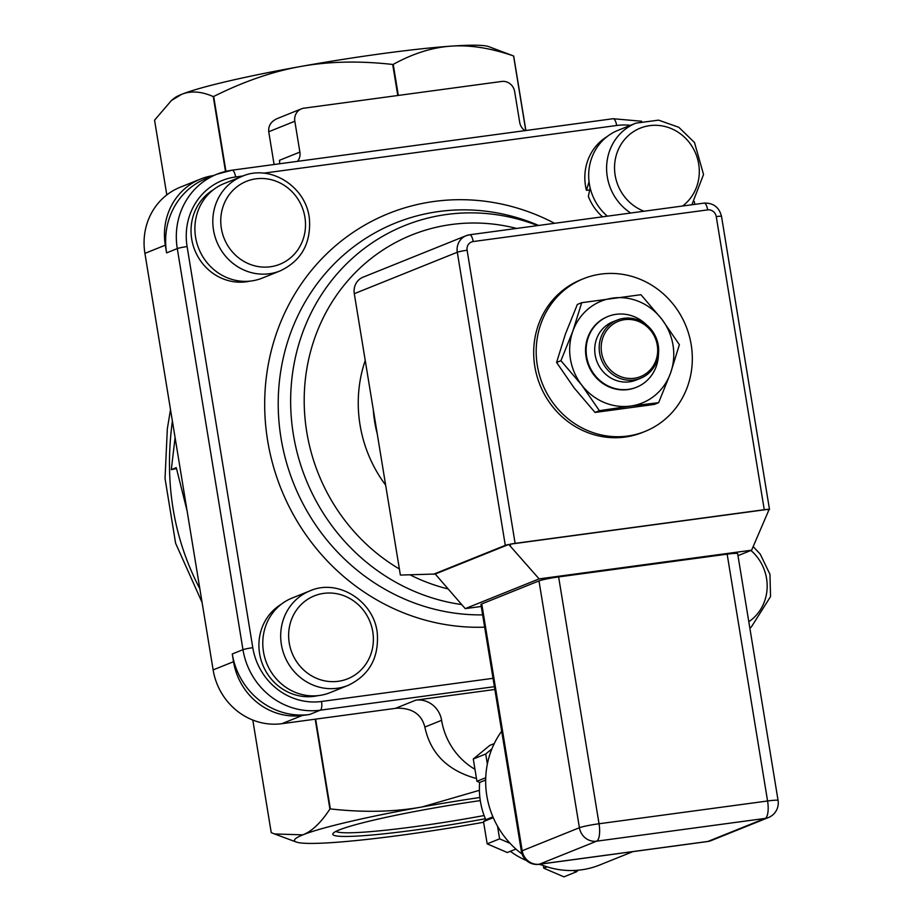 <?xml version="1.0" encoding="UTF-8"?>
<svg xmlns="http://www.w3.org/2000/svg" width="923" height="923" viewBox="0 0 923 923"><rect width="100%" height="100%" fill="white"/><g stroke="black" fill="none" stroke-linecap="round" stroke-linejoin="round"><path stroke-width="1.38" d="M525.879 130.501L513.684 56.003L488.659 46.611A160.74 12.737 170.7 0 0 451.105 46.15A160.74 12.737 170.7 0 0 300.886 66.444A160.74 12.737 170.7 0 0 181.612 94.354A160.74 12.737 170.7 0 0 174.424 98.069L171.47 100.457L154.568 120.186L166.809 194.915M484.102 815.54A118.755 9.415 -9.3 0 1 335.949 831.392M480.295 800.599A121.894 9.657 170.7 0 0 333.053 833.446A121.894 9.657 170.7 0 0 485.348 818.747M479.879 797.484A160.74 12.737 170.7 0 0 422.146 806.933A160.74 12.737 170.7 0 0 302.871 834.854A160.74 12.737 170.7 0 0 296.26 842.03A160.74 12.737 170.7 0 0 333.814 842.48A160.74 12.737 170.7 0 0 483.64 822.266M600.988 274.085A82.332 77.359 -111.9 0 1 689.123 335.303A82.332 77.359 -111.9 0 1 644.992 431.445A82.332 77.359 -111.9 0 1 542.482 383.945A82.332 77.359 -111.9 0 1 583.521 278.688A82.332 77.359 -111.9 0 1 600.988 274.085M644.992 431.445L642.5 432.449A82.332 77.359 -111.9 0 1 539.99 384.949A82.332 77.359 -111.9 0 1 581.029 279.692L583.521 278.688M630.559 406.062A54.884 51.573 68.1 0 0 670.56 373.065A54.884 51.573 68.1 0 0 661.722 319.07A54.884 51.573 68.1 0 0 612.872 298.071A54.884 51.573 68.1 0 0 572.871 331.069A54.884 51.573 68.1 0 0 581.721 385.064A54.884 51.573 68.1 0 0 630.559 406.062L599.396 410.689L581.721 385.064L560.93 360.697L572.871 331.069L581.709 302.698L640.931 294.702L661.722 319.07L679.397 344.694L670.56 373.065L658.618 402.693L630.559 406.062M607.772 316.566A38.143 35.847 68.1 0 0 607.484 316.681A38.143 35.847 68.1 0 0 587.028 361.228A38.143 35.847 68.1 0 0 627.859 389.598A38.143 35.847 68.1 0 0 635.959 387.452A38.143 35.847 68.1 0 0 636.247 387.337M581.709 302.698L577.348 304.452L565.407 334.068L556.581 362.451L574.256 388.064L595.035 412.443L654.269 404.436L658.618 402.693M560.93 360.697L556.581 362.451M599.396 410.689L595.035 412.443M578.375 870.181L576.367 871.843L563.93 876.85L543.785 868.185L543.359 865.578M510.361 851.283A74.486 69.998 68.1 0 0 526.433 860.513M538.72 864.343A74.486 69.998 68.1 0 0 541.547 864.897M515.922 849.045L507.315 852.517L487.171 843.853L483.525 821.585L485.763 819.739L492.928 816.867M485.66 780.027L479.66 782.45A74.486 69.998 68.1 0 0 485.763 819.739M479.66 782.45L476.926 781.273L473.28 759.006L489.778 745.403L494.22 743.603M476.926 781.273L485.729 777.731M487.356 764.025L485.717 753.999L491.855 748.934M473.28 759.006L485.717 753.999M483.525 821.585L493.274 817.663M510.107 843.357L499.608 838.845L497.543 826.223M487.171 843.853L499.608 838.845M543.785 868.185L547.097 866.859M576.367 871.843L573.252 870.504M626.902 852.437L627.628 852.344M617.902 853.66L619.852 853.394M539.84 864.193A86.254 81.051 68.1 0 0 599.638 865.013L632.89 851.629M501.697 731.201A86.254 81.051 68.1 0 0 522.072 854.063M626.509 852.494L707.48 841.557A15.679 5.215 -97.7 0 0 707.906 841.441L539.367 864.205L596.593 841.188A15.679 14.733 -111.9 0 1 579.402 827.735L522.187 850.764A15.679 1.246 170.7 0 0 521.368 851.318L480.941 604.484A15.679 1.246 -9.3 0 1 481.76 603.93L538.986 580.902A15.679 1.246 -9.3 0 1 558.623 576.921L727.151 554.158A15.679 1.246 -9.3 0 1 737.65 553.627L778.077 800.46A15.679 1.246 170.7 0 0 767.578 800.991L599.039 823.754A15.679 5.215 82.3 0 1 596.593 841.188L765.121 818.413A15.679 5.215 -97.7 0 0 767.578 800.991L727.151 554.158M764.256 509.715L515.115 543.37L467.107 250.248A7.846 7.372 -111.9 0 1 473.176 241.549L707.664 209.879A7.846 7.372 -111.9 0 1 716.248 216.605L764.256 509.715A7.846 0.623 -9.3 0 1 768.155 509.323L768.432 511.065L768.905 509.311A7.846 0.623 -9.3 0 1 769.505 509.45A7.846 0.623 -9.3 0 1 769.09 509.727L768.778 509.854M354.294 293.687L457.3 252.244A15.679 14.733 68.1 0 1 466.103 235.711L469.634 234.777A7.846 2.607 82.3 0 0 469.426 234.834A15.679 14.733 68.1 0 0 466.103 235.711L363.097 277.165A15.679 14.733 68.1 0 0 354.294 293.687L400.374 575.064L435.229 574.037L508.769 544.443L539.124 578.894L465.227 608.626L435.229 574.037M737.985 555.669L751.622 550.189L768.432 511.065M481.264 606.457L465.227 608.626M539.124 578.894L751.622 550.189M433.395 574.291L505.296 545.355A7.846 0.623 -9.3 0 1 508.769 544.443M510.5 545.908L510.223 544.166A7.846 0.623 -9.3 0 1 515.115 543.37M510.223 544.166L768.155 509.323M624.629 319.658A29.79 28.002 -111.9 0 1 655.941 360.362A29.79 28.002 -111.9 0 1 607.715 366.881A29.79 28.002 -111.9 0 1 624.629 319.658M623.879 318.308A31.359 29.467 68.1 0 0 617.222 320.073A31.359 29.467 68.1 0 0 601.588 360.166A31.359 29.467 68.1 0 0 640.643 378.257A31.359 29.467 68.1 0 0 657.453 341.637A31.359 29.467 68.1 0 0 623.879 318.308M617.222 320.073L612.745 321.873A31.359 29.467 68.1 0 0 597.112 361.966A31.359 29.467 68.1 0 0 636.166 380.068L640.643 378.257M646.804 325.127A38.143 35.847 68.1 0 0 616.16 314.305A38.143 35.847 68.1 0 0 608.061 316.439A38.143 35.847 68.1 0 0 589.047 365.208A38.143 35.847 68.1 0 0 636.547 387.222A38.143 35.847 68.1 0 0 658.468 354.132M590.143 187.854L588.355 196.38A49.784 46.785 -111.9 0 0 602.546 216.824M589.612 189.976L586.428 190.3L589.059 181.75M586.428 190.3A49.784 46.785 -111.9 0 1 607.103 136.604M607.369 216.178A50.961 47.892 -111.9 0 1 617.995 130.339L635.901 123.14A50.961 47.892 68.1 0 0 606.688 165.205A50.961 47.892 68.1 0 0 630.709 213.028M250.064 281.111A49.784 46.785 -111.9 0 1 194.845 250.283A49.784 46.785 -111.9 0 1 213.317 189.792M280.165 270.889L262.247 278.1A50.961 47.892 -111.9 0 1 201.168 253.802A50.961 47.892 -111.9 0 1 214.921 188.604A50.961 47.892 -111.9 0 1 224.197 183.527L242.114 176.328A50.961 47.892 68.1 0 0 232.838 181.393A50.961 47.892 68.1 0 0 219.074 246.591A50.961 47.892 68.1 0 0 280.165 270.889C301.048 260.944 310.82 243.903 309.482 219.789C307.117 187.334 270.647 163.579 242.114 176.328M317.939 695.642A49.784 46.785 -111.9 0 1 262.72 664.802A49.784 46.785 -111.9 0 1 281.192 604.323M348.04 685.408L330.134 692.619A50.961 47.892 -111.9 0 1 271.927 673.144A50.961 47.892 -111.9 0 1 292.083 598.058L309.99 590.847A50.961 47.892 68.1 0 0 289.845 665.945A50.961 47.892 68.1 0 0 348.04 685.408C368.923 675.463 378.695 658.434 377.369 634.309C375.003 601.865 338.522 578.098 309.99 590.847M213.421 175.601A62.729 58.945 -111.9 0 0 200.533 179.05A62.729 58.945 -111.9 0 0 165.321 245.16L166.59 252.879A70.563 66.318 -111.9 0 1 206.198 178.508L216.893 174.205A70.563 66.318 68.1 0 0 177.285 248.575L242.968 649.677A70.563 66.318 68.1 0 0 320.293 710.191L494.405 686.677M233.531 661.699A62.729 58.945 -111.9 0 0 302.259 715.487L309.586 714.494A70.563 66.318 -111.9 0 1 232.273 653.98L233.531 661.699L213.132 669.902A62.729 58.945 68.1 0 0 281.861 723.69L395.436 708.356A23.525 22.106 -111.9 0 1 398.886 708.172C413.089 708.564 421.753 714.864 424.857 727.059L441.609 720.321A23.525 22.106 68.1 0 0 415.846 700.142L395.436 708.356M494.866 689.469L415.846 700.142M474.964 769.309A66.652 62.626 -111.9 0 1 441.609 720.321M297.518 161.352A11.757 11.053 68.1 0 0 299.883 152.087L294.829 121.236A11.757 11.053 -111.9 0 1 301.429 108.845A11.757 11.053 -111.9 0 1 303.921 108.187L501.766 81.455A11.757 11.053 -111.9 0 1 514.653 91.55L519.707 122.401A11.757 11.053 68.1 0 0 524.933 130.628M200.533 179.05L180.135 187.265A62.729 58.945 68.1 0 0 144.923 253.375L213.132 669.902M299.883 152.087L279.484 160.302A11.757 11.053 -111.9 0 1 279.554 163.775M513.684 56.003A185.442 14.699 170.7 0 0 513.569 55.968C490.713 48.054 469.899 44.789 451.105 46.15C432.299 47.408 413.008 53.488 393.233 64.379A185.442 14.699 170.7 0 0 392.69 64.46C359.439 60.722 328.842 61.391 300.886 66.444C272.92 71.394 243.845 81.409 213.674 96.477A185.442 14.699 170.7 0 0 213.248 96.58C201.318 91.354 190.773 90.616 181.612 94.354L171.47 100.457M252.798 720.044L271.235 832.627L274.523 833.954L302.871 834.854C311.974 831.288 320.985 822.681 329.915 809.021A185.442 14.699 -9.3 0 1 330.342 808.917C363.847 812.644 394.456 811.986 422.146 806.933L479.406 790.319M225.939 171.332L213.674 96.477M274.096 164.513L268.731 131.735C268.224 125.874 270.97 121.513 276.992 118.675L301.429 108.845M392.69 64.46L397.778 95.507M213.248 96.58L225.5 171.436M315.204 719.19L329.915 809.021M330.342 808.917L315.643 719.132M476.476 778.539C447.69 770.67 430.487 753.514 424.857 727.059M199.853 588.816C173.339 538.086 164.19 482.152 172.382 421.026M176.431 468.561L171.309 469.645L175.093 437.571M187.092 510.881L176.281 467.638L171.309 469.645M398.321 95.438L393.233 64.379M513.569 55.968L525.775 130.524M481.76 603.93L522.187 850.764A15.679 14.733 68.1 0 0 539.367 864.205A15.679 5.215 82.3 0 1 538.94 864.32L619.898 853.383M768.455 817.536A15.679 14.733 -111.9 0 1 765.121 818.413L707.906 841.441A15.679 14.733 68.1 0 0 711.229 840.565L768.455 817.536A15.679 15.679 0 0 0 778.077 800.46M558.623 576.921L599.039 823.754A15.679 1.246 170.7 0 0 579.402 827.735L538.986 580.902M707.664 209.879A7.846 2.607 -97.7 0 0 704.122 203.106C713.352 202.818 719.155 207.225 721.509 216.34A7.846 0.623 170.7 0 0 716.248 216.605M467.107 250.248A7.846 0.623 170.7 0 0 457.3 252.244L505.296 545.355M473.176 241.549A7.846 2.607 82.3 0 0 469.634 234.777L704.122 203.106A7.846 2.607 -97.7 0 0 703.914 203.164M750.941 550.466A44.696 41.996 -111.9 0 1 749.626 621.156A44.696 41.996 -111.9 0 1 748.807 621.721M753.168 546.612L760.217 554.065L769.955 574.291L770.543 596.593L751.264 627.075L749.845 628.044A50.961 47.892 68.1 0 0 751.114 627.155M644.035 211.229A44.696 41.996 -111.9 0 1 622.598 142.084A44.696 41.996 -111.9 0 1 691.269 145.223A44.696 41.996 -111.9 0 1 682.582 206.014M238.307 185.788A44.696 41.996 -111.9 0 1 305.294 220.193A44.696 41.996 -111.9 0 1 245.783 262.432A44.696 41.996 -111.9 0 1 238.307 185.788M296.652 661.722A44.696 41.996 -111.9 0 1 326.696 593.085A44.696 41.996 -111.9 0 1 369.685 657.188A44.696 41.996 -111.9 0 1 296.652 661.722M263.493 173.189L616.656 125.493A62.729 58.945 -111.9 0 1 630.455 125.332M493.032 678.313L321.516 701.48A62.729 58.945 -111.9 0 1 252.787 647.692L187.104 246.579A62.729 58.945 -111.9 0 1 235.619 176.962L243.072 175.947M554.561 223.308A215.555 202.552 68.1 0 0 267.889 366.696A215.555 202.552 68.1 0 0 484.656 627.155M166.59 252.879L177.285 248.575A7.846 0.623 170.7 0 1 187.104 246.579M231.869 170.247A70.563 66.318 68.1 0 0 216.893 174.205L232.077 170.19A7.846 2.607 -97.7 0 0 231.869 170.247M309.586 714.494L320.293 710.191A7.846 2.607 82.3 0 0 321.516 701.48M252.787 647.692A7.846 0.623 170.7 0 0 242.968 649.677L232.273 653.98M612.907 118.779A7.846 2.607 82.3 0 1 613.126 118.721A7.846 2.607 82.3 0 1 616.656 125.493M235.619 176.962A7.846 2.607 -97.7 0 0 232.077 170.19L613.126 118.721L641.647 121.248M482.648 614.88A204.191 191.88 -111.9 0 1 280.338 373.873A204.191 191.88 -111.9 0 1 538.64 225.466M537.694 225.593A198.364 186.4 68.1 0 0 294.575 361.343A198.364 186.4 68.1 0 0 461.719 604.565M448.174 588.966A187 175.716 -111.9 0 1 410.054 574.844M399.382 568.995A187 175.716 -111.9 0 1 314.374 339.076A187 175.716 -111.9 0 1 516.638 228.431M365.231 360.489A129.993 122.159 68.1 0 0 385.641 485.129M377.242 433.822A118.236 111.106 -111.9 0 1 373.319 409.881M302.259 715.487L281.861 723.69M268.731 131.735L294.829 121.236M165.321 245.16L144.923 253.375M707.48 841.557A15.679 15.679 0 0 0 711.229 840.565M521.368 851.318A15.679 15.679 0 0 0 538.94 864.32M721.509 216.34L769.505 509.45M635.959 387.452L636.547 387.222M607.484 316.681L608.061 316.439M691.881 204.768L703.545 174.482L694.5 142.534L678.809 127.293L658.595 120.14L635.901 123.14M694.338 201.618L694.788 204.375M296.26 842.03L274.523 833.954M202.091 602.488L175.612 543.255L165.032 478.449L167.328 428.837L170.501 409.593"/></g></svg>
